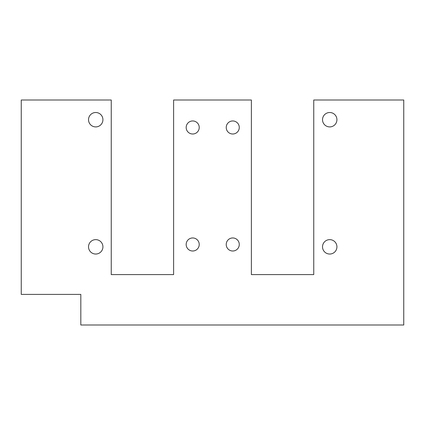 <?xml version="1.0" encoding="UTF-8"?>
<svg xmlns="http://www.w3.org/2000/svg" width="425" height="425" viewBox="0 0 425 425"><rect width="100%" height="100%" fill="white"/><g stroke="black" fill="none" stroke-linecap="round" stroke-linejoin="round"><path stroke-width="0.32" stroke-dasharray="2.12 1.59" d="M111.249 274.598L173.618 274.598L173.618 100.002L251.382 100.002L251.382 274.598L313.751 274.598L313.751 100.002L403.75 100.002L403.75 324.998L80.819 324.998L80.819 294.397L21.25 294.397L21.25 100.002L111.249 100.002L111.249 274.598M336.924 246.835A7.198 7.198 0 0 0 326.124 240.598A7.198 7.198 0 0 0 326.124 253.072A7.198 7.198 0 0 0 336.924 246.835M239.275 244.481A6.524 6.524 0 0 0 229.489 238.829A6.524 6.524 0 0 0 229.489 250.134A6.524 6.524 0 0 0 239.275 244.481M199.224 244.481A6.524 6.524 0 0 0 189.438 238.829A6.524 6.524 0 0 0 189.438 250.134A6.524 6.524 0 0 0 199.224 244.481M102.924 246.835A7.198 7.198 0 0 0 92.124 240.598A7.198 7.198 0 0 0 92.124 253.072A7.198 7.198 0 0 0 102.924 246.835M336.924 119.712A7.198 7.198 0 0 0 326.124 113.475A7.198 7.198 0 0 0 326.124 125.943A7.198 7.198 0 0 0 336.924 119.712M239.275 127.479A6.524 6.524 0 0 0 229.489 121.832A6.524 6.524 0 0 0 229.489 133.131A6.524 6.524 0 0 0 239.275 127.479M199.224 127.479A6.524 6.524 0 0 0 189.438 121.832A6.524 6.524 0 0 0 189.438 133.131A6.524 6.524 0 0 0 199.224 127.479M102.924 119.712A7.198 7.198 0 0 0 92.124 113.475A7.198 7.198 0 0 0 92.124 125.943A7.198 7.198 0 0 0 102.924 119.712"/><path stroke-width="0.64" d="M111.249 274.598L173.618 274.598L173.618 100.002L251.382 100.002L251.382 274.598L313.751 274.598L313.751 100.002L403.75 100.002L403.75 324.998L80.819 324.998L80.819 294.397L21.25 294.397L21.25 100.002L111.249 100.002L111.249 274.598M336.924 246.835A7.198 7.198 0 0 0 326.124 240.598A7.198 7.198 0 0 0 326.124 253.072A7.198 7.198 0 0 0 336.924 246.835M239.275 244.481A6.524 6.524 0 0 0 229.489 238.829A6.524 6.524 0 0 0 229.489 250.134A6.524 6.524 0 0 0 239.275 244.481M199.224 244.481A6.524 6.524 0 0 0 189.438 238.829A6.524 6.524 0 0 0 189.438 250.134A6.524 6.524 0 0 0 199.224 244.481M102.924 246.835A7.198 7.198 0 0 0 92.124 240.598A7.198 7.198 0 0 0 92.124 253.072A7.198 7.198 0 0 0 102.924 246.835M336.924 119.712A7.198 7.198 0 0 0 326.124 113.475A7.198 7.198 0 0 0 326.124 125.943A7.198 7.198 0 0 0 336.924 119.712M239.275 127.479A6.524 6.524 0 0 0 229.489 121.832A6.524 6.524 0 0 0 229.489 133.131A6.524 6.524 0 0 0 239.275 127.479M199.224 127.479A6.524 6.524 0 0 0 189.438 121.832A6.524 6.524 0 0 0 189.438 133.131A6.524 6.524 0 0 0 199.224 127.479M102.924 119.712A7.198 7.198 0 0 0 92.124 113.475A7.198 7.198 0 0 0 92.124 125.943A7.198 7.198 0 0 0 102.924 119.712"/></g></svg>
